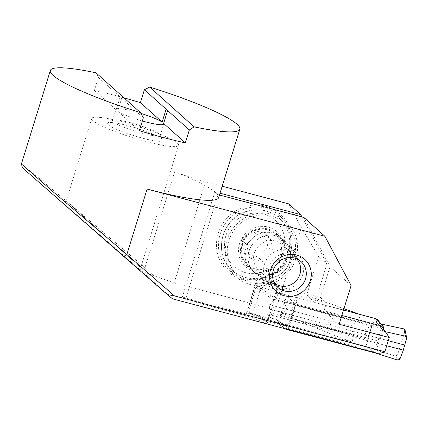 <?xml version="1.0" encoding="UTF-8"?>
<svg xmlns="http://www.w3.org/2000/svg" width="428" height="428" viewBox="0 0 428 428"><rect width="100%" height="100%" fill="white"/><g stroke="black" fill="none" stroke-linecap="round" stroke-linejoin="round"><path stroke-width="0.32" stroke-dasharray="2.14 1.6" d="M296.556 258.763A16.532 15.697 131.9 0 0 281.126 254.59A16.532 15.697 131.9 0 0 268.939 267.334A16.532 15.697 131.9 0 0 274.573 283.309M287.969 288.782A20.667 19.618 -48.1 0 1 269.843 284.695A20.667 19.618 -48.1 0 1 264.263 264.937A20.667 19.618 -48.1 0 1 279.297 249.824A20.667 19.618 -48.1 0 1 297.417 253.911A20.667 19.618 -48.1 0 1 302.997 273.674A20.667 19.618 -48.1 0 1 287.969 288.782M265.735 268.87A20.667 19.618 -48.1 0 1 247.609 264.782A20.667 19.618 -48.1 0 1 242.034 245.025A20.667 19.618 -48.1 0 1 257.062 229.911A20.667 19.618 -48.1 0 1 275.188 233.998A20.667 19.618 -48.1 0 1 280.768 253.756A20.667 19.618 -48.1 0 1 265.735 268.87M268.773 282.507A35.128 33.352 -48.1 0 1 237.957 275.557A35.128 33.352 -48.1 0 1 228.477 241.964A35.128 33.352 -48.1 0 1 254.029 216.274A35.128 33.352 -48.1 0 1 284.839 223.223A35.128 33.352 -48.1 0 1 294.325 256.816A35.128 33.352 -48.1 0 1 268.773 282.507M257.64 256.827L267.907 246.854L264.9 233.356L251.627 229.831L241.36 239.803L244.367 253.301L257.64 256.827L262.856 261.497L273.128 251.53L267.907 246.854M273.128 251.53L270.122 238.032L264.9 233.356M270.122 238.032L256.848 234.507L251.627 229.831M256.848 234.507L246.582 244.479L241.36 239.803M246.582 244.479L249.583 257.977L244.367 253.301M249.583 257.977L262.856 261.497M138.544 268.95L64.291 204.375L140.111 270.394L140.716 267.602M66.185 201.053L62.729 202.936L64.291 204.375M139.196 266.237L67.731 202.401L140.748 267.607L178.594 145.359A45.464 6.211 -162.8 0 1 145.798 141.438A45.464 6.211 17.2 0 1 91.731 118.47A45.464 6.211 17.2 0 1 124.532 122.387A45.464 6.211 -162.8 0 1 178.594 145.359M67.731 202.401L66.174 201.032L91.731 118.47M283.24 255.19A23.556 22.368 131.9 0 0 268.303 227.097A23.556 22.368 131.9 0 0 239.557 243.591A23.556 22.368 -48.1 0 0 254.5 271.684A23.556 22.368 -48.1 0 0 283.24 255.19M282.095 255.131A21.903 20.795 131.9 0 0 276.402 233.421A21.903 20.795 131.9 0 0 241.478 244.345A21.903 20.795 -48.1 0 0 247.17 266.05A21.903 20.795 -48.1 0 0 282.095 255.131M218.226 233.421A38.852 36.883 -48.1 0 1 265.627 206.216A38.852 36.883 -48.1 0 1 290.264 252.547A38.852 36.883 131.9 0 1 242.863 279.746A38.852 36.883 131.9 0 1 218.226 233.421M289.119 252.483A37.199 35.315 131.9 0 0 279.452 215.621A37.199 35.315 131.9 0 0 220.147 234.175A37.199 35.315 -48.1 0 0 229.815 271.036A37.199 35.315 -48.1 0 0 289.119 252.483M251.616 270.036A21.903 20.795 131.9 0 1 245.923 248.326A21.903 20.795 -48.1 0 1 280.848 237.401A21.903 20.795 -48.1 0 1 286.541 259.111A21.903 20.795 131.9 0 1 251.616 270.036L247.17 266.05M295.882 258.544A37.199 35.315 131.9 0 0 286.22 221.683A37.199 35.315 131.9 0 0 226.915 240.231A37.199 35.315 131.9 0 0 236.582 277.098A37.199 35.315 131.9 0 0 295.882 258.544M289.633 261.882A21.903 20.795 131.9 0 0 283.941 240.172A21.903 20.795 131.9 0 0 249.016 251.097A21.903 20.795 -48.1 0 0 254.708 272.807A21.903 20.795 -48.1 0 0 289.633 261.882M254.751 272.839A21.903 20.795 131.9 0 1 249.059 251.134A21.903 20.795 -48.1 0 1 283.978 240.21A21.903 20.795 -48.1 0 1 289.67 261.915A21.903 20.795 131.9 0 1 254.751 272.839L254.708 272.807M286.519 261.749A17.361 16.478 131.9 0 0 282.009 244.549A17.361 16.478 131.9 0 0 254.334 253.205A17.361 16.478 -48.1 0 0 258.844 270.405A17.361 16.478 -48.1 0 0 286.519 261.749M140.908 113.399A25.006 3.419 17.2 0 0 134.039 111.419A25.006 3.419 17.2 0 0 115.999 109.268A25.006 3.419 17.2 0 0 116.143 109.884L120.14 96.979L121.643 98.322L117.647 111.227A25.006 3.419 17.2 0 0 142.364 120.964M160.174 134.874A25.006 3.419 17.2 0 1 160.259 135.398A25.006 3.419 17.2 0 1 142.219 133.242A25.006 3.419 -162.8 0 1 112.489 120.61A25.006 3.419 -162.8 0 1 112.853 120.231A25.006 3.419 -162.8 0 1 130.524 122.761A25.006 3.419 17.2 0 1 160.174 134.874L162.891 139.924A29.136 3.98 -162.8 0 1 141.978 138.019A29.136 3.98 17.2 0 1 107.76 122.857A29.136 3.98 17.2 0 1 128.347 125.811A29.136 3.98 -162.8 0 1 162.891 139.924M22.481 167.851L140.614 270.346L144.937 267.687L80.453 212.93L38.739 177.973L21.405 164.01M124.018 97.873A99.189 13.557 17.2 0 0 116.684 95.877A99.189 13.557 17.2 0 0 94.433 90.436L98.429 77.527L96.081 72.846M222.186 186.217L205.467 181.777A41.329 5.65 -162.8 0 1 174.651 171.698A99.189 13.557 -162.8 0 1 215.862 192.702A99.189 13.557 -162.8 0 1 218.66 197.618M182.333 297.021L214.899 191.835L217.991 194.606L185.458 299.707A359.568 101.65 104.9 0 1 182.333 297.021L246.512 314.066L257.405 278.885L278.312 284.235A11.572 1.584 17.2 0 0 266.114 279.618A11.572 1.584 17.2 0 0 257.244 278.478A11.572 1.584 17.2 0 0 257.405 278.885M354.111 335.081L351.95 342.058L267.998 319.77L270.154 312.793L354.111 335.081L350.008 326.131L358.263 321.669L274.305 299.375L278.885 284.588M358.263 321.669L360.43 314.671L314.96 302.596L326.933 263.91L318.598 256.447L301.317 227.546L275.819 309.92C300.686 321.733 326.066 332.444 351.95 342.058M301.933 216.894L326.933 263.91M220.029 193.199L214.899 191.835M185.458 299.707L251.643 317.282L262.503 282.191L277.109 291.27A11.572 1.584 17.2 0 0 289.307 295.882A11.572 1.584 17.2 0 0 298.177 297.021A11.572 1.584 17.2 0 0 297.851 296.449L296.112 294.892L293.025 304.87L380.84 328.185L378.122 340.961L373.526 351.821L376.089 352.897M217.991 194.606L219.468 195.002M351.099 285.556L330.025 266.681L303.816 217.397M330.025 266.681L320.465 297.578L262.503 282.191M318.598 256.447L306.625 295.133L343.941 308.684M358.701 314.04L360.43 314.671M381.519 325.997L380.84 328.185M286.081 328.998L287.68 329.303A359.568 101.65 104.9 0 1 285.706 328.501L373.526 351.821M285.706 328.501L291.104 317.854L293.025 304.87M373.714 351.217L285.893 327.901M172.58 298.862L141.845 271.422L174.153 282.929L275.819 309.92M288.74 203.889L301.317 227.546M174.651 171.698L144.937 267.687L153.475 275.605M141.845 271.422L140.614 270.346M251.643 317.282L267.019 323.868L272.764 325.462M270.154 312.793L270.207 304.945L274.305 299.375M267.998 319.77L255.286 314.521L249.043 313.264L246.368 313.622L246.517 314.066M341.844 315.463L324.044 310.733L326.457 302.949L296.112 294.892M320.465 297.578L326.457 302.949M291.104 317.854L378.122 340.961M139.357 130.679L117.647 111.227M121.643 98.322L143.353 117.77M98.429 77.527L120.14 96.979M94.433 90.436L116.143 109.884M350.008 326.131L270.207 304.945M339.126 324.242L324.044 310.733M314.96 302.596L306.625 295.133M265.205 321.161L287.14 326.254L276.879 319.486L249.39 313.135L265.205 321.161L249.77 313.275L248.582 311.263L256.04 287.167L258.212 286.091L279.222 293.18L286.894 294.978L284.716 302.018A13.471 1.84 17.2 0 0 284.839 302.024L284.684 301.884A10.379 2.932 -75.1 0 0 284.476 302.184L286.867 309.621L280.351 315.5A10.379 2.932 -75.1 0 0 280.329 315.966L280.479 316.105A13.471 1.84 -162.8 0 1 280.356 316.094L278.179 323.135L276.477 322.963L277.274 320.385L276.857 319.481L286.899 326.152L287.311 327.056L277.274 320.385M374.661 318.277L372.478 325.317A13.471 1.84 -162.8 0 1 372.274 325.237L284.684 301.884M372.125 325.103A10.379 2.932 -75.1 0 0 371.911 325.403L364.116 330.132L367.791 338.719A10.379 2.932 -75.1 0 0 367.764 339.185L280.329 315.966M383.943 331.39L376.549 322.541L383.943 331.39L385.339 331.7M278.179 323.135L365.94 346.439L375.361 349.799L395.472 356.08L397.735 360.125M280.479 316.105L284.839 302.024M248.582 311.263L264.493 319.395L267.949 314.216L269.512 309.16L270.079 297.658L256.04 287.167M264.493 319.395L264.846 321.032M286.23 329.041L287.311 327.056M386.719 345.754L267.949 314.216M382.151 326.939L294.405 303.639L271.796 296.246C270.817 296.058 270.245 296.529 270.079 297.658M388.287 340.699L269.512 309.16M383.916 331.384L376.988 322.851M383.515 328.977L383.301 330.282M294.405 303.639L286.423 294.956M276.477 322.963L285.273 328.784M286.434 329.394L277.719 323.076M399.907 359.124L397.569 354.946L405.032 330.844L406.579 338.355M397.569 354.946L395.472 356.08M405.075 330.052L405.032 330.844M381.113 324.05L377.02 322.862M376.378 321.76L377.175 319.186M367.764 339.185L372.274 325.237M367.92 339.318A13.471 1.84 17.2 0 0 368.123 339.399L280.356 316.094M365.94 346.439L368.123 339.399M372.478 325.317L284.716 302.018M343.529 310.011L286.894 294.978M375.463 353.036L366.689 346.701M280.351 315.5L284.476 302.184M371.911 325.403L367.791 338.719M328.736 322.541A0.412 0.391 -48.1 0 1 328.078 322.749A0.412 0.391 -48.1 0 1 327.966 322.338A0.412 0.391 -48.1 0 1 328.629 322.129A0.412 0.391 -48.1 0 1 328.736 322.541M330.667 324.274A0.412 0.391 -48.1 0 1 330.009 324.478A0.412 0.391 -48.1 0 1 329.902 324.071A0.412 0.391 -48.1 0 1 330.56 323.862A0.412 0.391 -48.1 0 1 330.667 324.274M261.139 272.545A30.998 29.43 -48.1 0 1 225.203 251.386A30.998 29.43 -48.1 0 1 248.128 214.112A30.998 29.43 -48.1 0 1 284.058 235.272A30.998 29.43 -48.1 0 1 261.139 272.545M248.229 211.079A35.128 33.352 131.9 0 0 222.678 236.77A35.128 33.352 131.9 0 0 232.158 270.362A35.128 33.352 131.9 0 0 262.974 277.307A35.128 33.352 131.9 0 0 288.525 251.616A35.128 33.352 131.9 0 0 279.04 218.029A35.128 33.352 131.9 0 0 248.229 211.079M287.68 329.303L297.851 296.449M205.467 181.777L174.153 282.929M267.019 323.868L277.109 291.27M273.032 301.285L278.312 284.235M267.43 319.395L270.282 310.172M376.421 350.136L384.264 324.793M258.212 286.091L271.796 296.246M270.293 318.17L278.141 292.822M237.957 275.557L232.158 270.362C212.01 254.023 222.036 216.787 248.005 210.988C259.726 208.11 270.073 210.453 279.04 218.029L284.839 223.223M269.843 284.695L247.609 264.782M297.417 253.911L275.188 233.998M280.848 237.401L276.402 233.421M286.22 221.683L279.452 215.621M301.012 261.572L282.009 244.549M112.489 120.61L115.999 109.268M112.853 120.231L107.76 122.857M298.177 297.021L288.124 329.49M257.244 278.478L246.362 313.622M160.259 135.398L163.769 124.056M277.847 287.429L258.844 270.405M236.582 277.098L229.815 271.036M330.009 324.478L328.078 322.749M330.56 323.862L328.629 322.129"/><path stroke-width="0.64" d="M274.573 283.309A16.532 15.697 131.9 0 0 288.065 285.754A16.532 15.697 131.9 0 0 296.556 258.763M310.321 280.656A21.491 20.405 131.9 0 0 296.695 255.029A21.491 20.405 131.9 0 0 270.475 270.079A21.491 20.405 -48.1 0 0 284.101 295.705A21.491 20.405 -48.1 0 0 310.321 280.656M273.337 270.229A17.361 16.478 -48.1 0 1 301.012 261.572A17.361 16.478 -48.1 0 1 305.522 278.772A17.361 16.478 131.9 0 1 277.847 287.429A17.361 16.478 131.9 0 1 273.337 270.229M142.364 120.964A25.006 3.419 17.2 0 0 145.734 121.9A25.006 3.419 -162.8 0 0 163.769 124.056A25.006 3.419 -162.8 0 0 163.624 123.435L167.621 110.531L189.331 129.978L194.103 126.843A99.189 13.557 17.2 0 0 239.846 129.176A99.189 13.557 17.2 0 0 149.72 87.087L144.407 89.736L140.411 102.645A99.189 13.557 17.2 0 0 124.018 97.873M140.459 112.596L96.081 72.846A99.189 13.557 17.2 0 0 50.333 70.513A99.189 13.557 17.2 0 0 140.459 112.596L143.353 117.77L139.357 130.679A99.189 13.557 -162.8 0 0 163.084 137.441A99.189 13.557 17.2 0 0 185.335 142.888L189.331 129.978M239.846 129.176L218.66 197.618A99.189 13.557 -162.8 0 1 147.104 189.069L324.889 236.272L351.099 285.556L339.126 324.242L389.261 337.553L384.863 351.763L174.48 295.903L167.262 294.507L172.58 298.862L376.089 352.897C378.726 353.592 381.648 353.212 384.863 351.763M50.333 70.513L21.4 163.988L52.74 191.466L126.854 254.489L174.48 295.903M222.186 186.217L288.74 203.889L300.724 214.626L301.933 216.894M300.724 214.626L220.029 193.199M219.468 195.002L303.816 217.397L324.889 236.272M343.941 308.684L358.701 314.04M341.844 315.463L381.519 325.997L389.261 337.553M167.262 294.507L22.481 167.851M147.104 189.069L126.854 254.489L123.558 256.5M149.72 87.087L194.103 126.843M185.335 142.888L163.624 123.435M144.407 89.736L167.621 110.531M166.118 109.183L162.126 122.092A25.006 3.419 17.2 0 0 140.908 113.399M140.411 102.645L162.126 122.092M285.273 328.784L286.081 329.319L375.463 353.036L397.735 360.125L399.907 359.124L403.315 350.158L406.579 338.355L406.6 337.462L405.412 336.183L403.914 328.897L381.113 324.05M286.081 329.319L286.23 329.041M403.315 350.158L386.719 345.754M404.877 345.102L388.287 340.699M385.339 331.7L405.412 336.183M383.788 327.35L375.393 318.582L377.175 319.186L383.788 327.35L383.515 328.977M383.435 327.281L382.151 326.939M403.914 328.897L405.075 330.052L406.6 337.462M375.393 318.582L343.529 310.011M21.405 163.988L22.502 167.846"/></g></svg>
